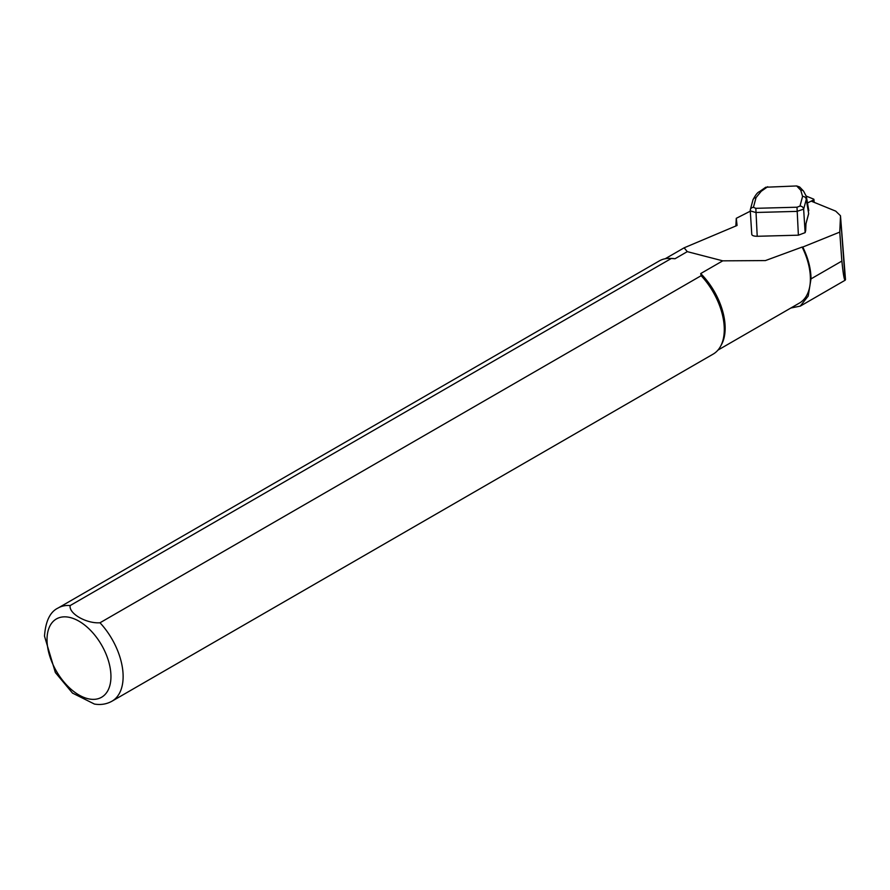 <?xml version="1.0" encoding="UTF-8"?>
<svg xmlns="http://www.w3.org/2000/svg" width="890" height="890" viewBox="0 0 890 890"><rect width="100%" height="100%" fill="white"/><g stroke="black" fill="none" stroke-linecap="round" stroke-linejoin="round"><path stroke-width="1.33" d="M841.584 257.722L841.884 261.059C843.164 274.031 844.265 280.406 845.2 280.194L840.494 216.137L839.771 232.101L841.584 257.722M839.771 232.101L802.78 247.042A53.166 30.694 60 0 1 811.001 278.893L808.198 296.092L800.244 306.116L790.821 308.029M802.78 247.042L802.124 247.064A52.744 30.449 60 0 1 799.476 303.034L717.952 350.104M802.124 247.064L765.411 260.581L722.758 260.837L700.708 273.564A52.744 30.449 60 0 1 721.456 344.675L720.511 346.399A53.823 31.072 60 0 1 713.135 354.12L111.984 701.198A53.823 31.072 60 0 0 99.992 622.777L701.142 275.7L700.708 273.564M70.165 605.556A53.823 31.072 60 0 0 58.173 607.981L659.323 260.904A53.823 31.072 60 0 1 669.703 258.389L671.661 258.434A52.744 30.449 60 0 1 675.009 258.734L671.316 258.478L70.165 605.556C68.563 613.488 86.341 623.745 99.992 622.777M735.841 226.06L736.286 218.306L737.065 225.47L684.132 247.821L687.28 251.648L675.009 258.734M687.28 251.648L722.758 260.837M669.703 258.389A53.823 31.072 60 0 1 671.316 258.478M701.142 275.7A53.823 31.072 60 0 1 720.511 346.399M111.984 701.198C106.622 704.168 100.77 705.125 94.418 704.057L72.424 693.054M806.251 195.945L806.251 199.471L803.637 209.172L796.861 211.386L755.699 212.488L750.226 210.852L750.348 209.606A3.449 3.159 15.1 0 0 750.259 210.596L751.75 234.037C751.716 235.483 753.53 236.228 757.212 236.284L798.386 235.183L805.139 232.624L805.684 230.577L804.949 230.154M736.286 218.306L750.248 211.208M811.113 201.107L835.71 211.13L840.483 215.747L845.5 279.649M750.359 209.562A3.449 3.159 15.1 0 1 753.43 207.326L755.832 208.316L796.995 207.214L799.977 206.091L802.58 196.39L800.766 190.26L796.661 185.954L799.62 186.967M805.139 232.624L803.637 209.172A3.449 3.159 -164.9 0 0 799.977 206.091M750.348 209.606L752.962 199.905C755.454 194.999 757.624 192.251 759.459 191.662A3.449 2.681 54.8 0 1 761.195 191.306L756.033 197.624L753.43 207.326M752.973 199.861A3.449 3.159 15.1 0 1 756.033 197.624M803.492 191.027A3.449 3.037 136.3 0 0 800.766 190.26M805.973 223.557A0.857 0.79 15.1 0 1 805.951 223.813L805.695 230.543L805.973 223.557L808.665 213.544L806.251 199.471A3.449 3.159 -164.9 0 0 802.58 196.39M796.661 185.954L765.734 187.234M807.486 202.998L813.516 199.939A1.724 0.656 -4.5 0 0 813.938 199.449A1.724 0.656 -4.5 0 0 813.549 199.082L806.296 196.123M811.001 278.893L841.884 261.059M47.025 639.654A45.212 26.099 60 0 1 94.974 635.371A45.212 26.099 60 0 1 94.974 699.295A45.212 26.099 60 0 1 47.025 639.654M757.212 236.284L755.832 208.316M798.386 235.183L796.995 207.214M767.692 186.722L761.195 191.306M808.643 213.789L805.951 223.813A0.857 0.79 15.1 0 1 805.895 223.957M813.694 202.163L813.516 199.939M800.255 306.138L845.2 280.194M665.219 258.745L684.01 247.898M58.173 607.981C50.129 611.753 45.568 621.142 44.5 636.139L55.369 672.551L72.579 693.188M806.351 196.456L803.514 191.05L799.643 187M806.351 196.39L808.788 210.619M759.459 191.662L765.689 187.267M814.161 202.353L813.938 199.449"/></g></svg>
